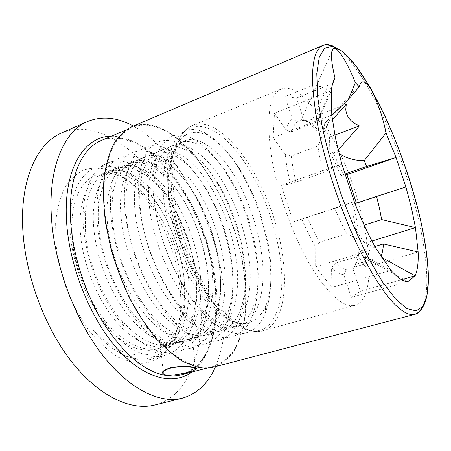 <?xml version="1.0" encoding="UTF-8"?>
<svg xmlns="http://www.w3.org/2000/svg" width="451" height="451" viewBox="0 0 451 451"><rect width="100%" height="100%" fill="white"/><g stroke="black" fill="none" stroke-linecap="round" stroke-linejoin="round"><path stroke-width="0.34" stroke-dasharray="2.25 1.69" d="M131.585 126.81C143.689 122.198 156.66 124.408 170.495 133.451C203.001 155.02 231.453 207.065 241.871 258.09C246.06 280.24 247.03 300.8 244.786 319.776C242.627 331.71 239.126 342.1 234.283 350.94C228.674 358.675 221.819 364.053 213.723 367.08M346.278 104.198L315.886 115.98L315.863 130.469L319.376 131.799L322.831 130.491L332.359 119.803M322.831 130.491L324.974 123.337L326.71 121.11L312.109 120.75L308.574 122.108L303.703 119.616L296.566 98.036L284.987 96.61L292.389 119.036L297.435 121.629L301.076 120.208L316.495 85.78C317.121 86.631 319.347 86.784 323.175 86.242L328.131 85.346L312.109 120.75M331.84 115.512L326.71 121.11M332.477 84.207L318.677 118.269C308.935 120.231 303.066 120.879 301.076 120.208M281.261 185.423L341.751 163.905L322.995 172.654L295.924 182.255L290.354 183.929L281.261 185.423L293.251 221.886L334.834 208.469L354.244 201.597L293.251 221.886M292.389 119.036C289.57 120.891 287.49 124.561 286.154 130.046L274.473 113.218L273.143 137.611L285.207 154.473L291.25 155.973L317.87 146.113L319.883 158.848L322.995 172.654M355.01 203.581L353.139 204.202L355.89 215.905L357.852 227.129L364.12 225.139M197.25 366.381C188.473 363.782 179.357 358.827 169.897 351.509C160.398 342.845 151.192 332.094 142.279 319.252C129.352 298.737 118.613 274.287 111.459 248.839L106.177 223.719C104.085 207.342 103.544 192.132 104.559 178.1C106.425 165.027 109.593 153.904 114.069 144.72C119.171 136.777 125.13 131.027 131.946 127.464C143.959 122.892 156.83 125.085 170.563 134.043C202.877 155.454 231.194 207.212 241.567 257.961C245.733 279.992 246.703 300.439 244.47 319.308C242.328 331.175 238.85 341.503 234.035 350.292C228.46 357.981 221.65 363.331 213.605 366.336C208.587 367.666 203.136 367.683 197.25 366.381M195.396 369.69C191.404 371.709 174.419 375.869 166.504 375.023L165.004 374.781M418.133 252.002L366.003 267.37L364.746 243.241L355.952 230.568L357.852 227.129M355.952 230.568L353.81 218.075L350.737 205.036L356.397 203.119M285.207 154.473L287.084 168.584L290.354 183.929M291.25 155.973L293.015 168.601L295.924 182.255M271.541 157.049C265.87 117.305 269.117 94.637 281.272 89.039C306.742 79.173 351.041 159.102 364.143 225.748C372.673 265.825 370.581 301.037 355.208 305.304C343.29 308.039 328.176 294.475 309.854 264.613C292.676 235.106 277.41 192.329 271.541 157.049M171.132 196.952C169.858 186.331 169.711 176.161 170.687 166.43C171.346 157.709 175.439 145.312 178.895 141.304C182.858 136.36 184.374 135.058 190.463 132.898C196.551 132.042 197.763 131.506 207.578 135.666C220.325 143.029 228.285 153.171 231.419 157.134L239.757 169.069L244.831 177.655L253.902 196.326C258.057 206.665 261.388 216.221 263.891 224.993C266.992 237.271 268.892 246.471 269.597 252.594C270.701 259.483 271.175 268.17 271.012 278.662C270.296 290.512 268.537 299.582 265.74 305.868C264.247 310.265 261.146 314.618 256.45 318.925L249.138 322.899C245.265 324.004 240.992 323.824 236.313 322.364C209.974 316.23 174.007 254.308 169.102 201.569C168.009 191.444 167.885 182.255 168.736 174.007C168.155 183.343 168.184 188.061 169.644 200.345C170.754 208.435 172.536 217.016 174.977 226.086L179.064 239.227C181.11 245.147 184.143 252.661 188.163 261.783C193.129 272.083 197.718 280.516 201.93 287.078L211.198 300.355L219.919 310.66C214.992 305.203 210.177 298.934 205.487 291.859C202.33 287.073 194.995 275.211 186.844 256.021C181.883 243.269 178.387 232.784 176.358 224.553C173.753 213.599 173.269 212.212 171.132 196.952M215.572 366.595C225.026 343.594 227.631 316.202 223.375 284.406C215.071 220.127 177.908 150.38 133.344 126.06M61.697 132.915C89.929 121.071 124.076 139.156 150.042 171.115C176.042 203.491 194.325 248.433 199.72 291.729C206.445 344.468 191.461 395.628 154.721 405.032M256.45 318.925L248.715 323.017C235.174 327.099 215.307 315.108 199.15 292.338C182.153 269.157 167.716 231.865 164.26 203.362C159.744 171.758 167.231 146.823 179.972 142.747C185.586 140.503 191.991 141.264 199.184 145.025C212.883 153.272 225.072 167.659 235.743 188.168C246.714 210.059 253.766 232.682 256.907 256.038C259.472 275.606 258.254 292.609 253.248 307.052C249.166 317.82 242.971 324.466 234.667 326.992C220.759 331.169 200.571 319.415 184.307 296.927C167.197 274.033 152.878 237.091 149.687 208.757C145.442 177.35 153.413 152.41 166.537 148.17C172.874 145.65 180.084 146.671 188.174 151.226C201.789 159.88 213.751 174.193 224.074 194.167C234.695 215.505 241.443 237.474 244.318 260.064C246.601 278.284 245.479 294.435 240.947 308.512C236.685 320.65 229.982 328.108 220.843 330.893C206.581 335.172 186.088 323.649 169.728 301.437C152.511 278.825 138.31 242.226 135.368 214.056C131.388 182.847 139.833 157.901 153.317 153.503C160.421 150.696 168.482 152.015 177.491 157.45C203.514 173.071 227.146 221.148 231.915 264.032C233.934 280.922 232.913 296.172 228.866 309.786C224.457 323.356 217.252 331.671 207.246 334.738C192.639 339.107 171.854 327.815 155.409 305.863C138.085 283.527 124.002 247.266 121.302 219.265C117.576 188.247 126.466 163.301 140.306 158.752C148.232 155.651 157.168 157.303 167.124 163.707C192.724 180.045 215.347 226.503 219.693 267.945C221.458 283.516 220.556 297.823 216.993 310.863C212.489 325.932 204.777 335.155 193.862 338.515L187.385 339.502L190.965 338.075L198.874 337.1C218.724 332.393 228.443 300.174 224.271 266.479C221.396 239.007 209.315 205.966 194.415 185.181C179.622 163.713 159.135 150.775 145.183 156.785C136.591 160.077 130.638 169.272 127.323 184.358C125.491 194.184 125.237 205.166 126.568 217.314C129.674 253.039 152.145 300.293 174.12 319.128C188.202 331.637 200.943 336.361 212.336 333.3C231.746 328.717 240.952 296.42 236.566 262.55C233.494 234.932 221.385 201.642 206.637 180.609C191.979 158.893 171.842 145.645 158.267 151.502C150.69 154.394 145.222 162.315 141.868 175.264C139.483 185.874 139.1 198.141 140.729 212.071C144.376 249.927 168.691 299.599 191.495 317.628C204.359 328.294 215.871 332.229 226.019 329.433C244.972 324.979 253.648 292.614 249.037 258.558C245.767 230.794 233.635 197.25 219.034 175.963C204.523 153.994 184.752 140.436 171.566 146.135C164.914 148.672 159.936 155.448 156.644 166.47C153.701 177.643 153.199 191.066 155.144 206.738C159.389 246.686 185.412 298.635 208.909 315.768C220.567 324.788 230.906 328.035 239.926 325.504C258.406 321.191 266.535 288.747 261.687 254.511C258.22 226.605 246.06 192.802 231.622 171.256C217.264 149.033 197.876 135.148 185.096 140.678C179.284 142.888 174.796 148.638 171.639 157.923C170.168 162.563 169.198 167.924 168.736 174.007M175.76 334.123L169.131 334.89C145.245 323.046 119.583 283.724 110.602 243.382C101.509 203.006 110.207 170.444 127.509 163.916C135.954 160.798 145.081 162.343 154.879 168.55L157.066 170.01C191.726 193.564 217.641 267.409 205.318 311.737C201.016 328.063 192.802 338.233 180.676 342.236L170.715 343.205L185.626 340.843L194.375 336.525C198.914 332.889 203.17 327.014 207.161 318.908C210.059 310.66 211.919 301.719 212.742 292.079C212.979 281.232 212.393 271.04 210.978 261.49L207.877 246.409L200.892 224.463L194.06 209.084C190.142 201.439 184.809 193.096 178.06 184.047C173.703 178.619 167.507 172.851 159.474 166.74C153.447 163.093 148.334 161.058 144.134 160.624C139.782 160.409 139.573 159.733 132.295 161.982L126.669 165.286C124.611 166.994 122.993 168.68 121.815 170.343C118.996 173.252 114.126 184.673 113.026 193.812C111.921 202.544 111.696 210.972 112.355 219.096C113.038 225.985 113.906 232.135 114.96 237.547L121.105 260.086C129.398 284.293 142.798 306.212 156.773 320.21C162.197 325.78 168.522 330.42 175.76 334.123L177.519 336.13L171.566 342.952L164.485 344.959C162.478 344.485 161.086 342.664 160.325 339.502L159.874 340.708C144.557 334.501 130.39 320.858 117.378 299.791C104.096 276.728 96.272 253.27 93.898 229.412C90.657 198.778 100.398 173.838 114.904 168.995C124.639 165.286 135.441 167.744 147.308 176.369C171.639 193.806 192.244 237.147 195.762 275.6C197.07 288.555 196.427 300.828 193.817 312.419C189.296 330.69 180.597 341.852 167.727 345.9C152.173 350.534 130.587 339.885 113.894 318.705C96.305 297.158 82.561 261.868 80.543 234.357C77.533 203.908 87.68 178.979 102.501 174.001C113.24 169.971 125.023 172.908 137.859 182.802C161.351 200.633 180.93 242.452 184.047 279.349C185.152 290.991 184.639 302.164 182.497 312.876C180.964 320.137 178.647 326.524 175.546 332.043L173.071 336.39C166.34 345.308 160.793 350.427 156.435 351.752C152.291 354.215 145.836 355.332 137.07 355.106C127.221 353.511 119.746 350.979 114.655 347.512C107.191 343.155 99.885 337.128 92.731 329.422C99.88 337.929 106.526 344.299 112.671 348.522L122.988 354.582C125.852 356.053 129.865 357.361 135.029 358.506C145.493 359.847 149.213 358.686 155.533 356.149C161.762 353.088 166.909 348.454 170.968 342.253C176.454 333.114 179.983 322.087 181.55 309.172C182.243 300.918 182.165 291.662 181.308 281.39C180.259 273.402 178.946 266.129 177.367 259.584C174.238 248.129 170.134 236.871 165.06 225.81C160.776 217.438 155.871 209.444 150.352 201.817C143.83 192.87 134.855 184.871 123.439 177.818L116.6 174.926C93.661 166.577 72.177 185.671 71.901 225.291L72.329 237.401C74.263 287.575 110.534 344.434 140.526 349.362C146.051 350.624 151.198 350.579 155.956 349.226C162.963 347.14 168.725 342.704 173.24 335.916L175.546 332.043M116.674 173.387C166.707 198.271 199.184 302.982 169.379 346.689C160.641 359.943 148.373 365.248 132.571 362.598L118.455 357.248C108.736 351.239 99.288 342.805 90.115 331.959C81.355 319.883 73.761 306.308 67.329 291.239C61.798 275.696 58.027 260.137 56.014 244.549L55.608 222.602C57.057 209.078 60.13 197.465 64.82 187.768C70.283 179.391 76.771 173.415 84.281 169.83C92.167 167.642 100.41 167.721 109.001 170.078L116.674 173.387M72.329 237.401C74.026 263.908 87.099 298.331 104.187 319.596C121.116 341.892 143.655 353.15 159.744 348.155C180.812 343.093 191.985 311.111 188.439 277.946C186.105 250.897 174.103 218.588 158.803 198.519C143.627 177.767 122.153 165.697 107.146 172.124C94.817 177.102 87.528 191.117 85.284 214.169L85.543 232.507C87.511 261.49 103.132 299.633 121.871 320.616C139.551 340.387 156.452 348.358 172.581 344.53C193.259 339.58 203.959 307.514 200.21 274.18C197.701 246.99 185.677 214.439 170.501 194.139C155.448 173.15 134.291 160.798 119.622 167.095C108.685 171.403 101.813 183.608 99 203.705C98.194 211.209 98.188 219.152 98.983 227.53C101.249 258.868 119.419 300.479 139.427 320.808C146.569 328.458 153.977 334.14 161.661 337.844L159.936 340.229M171.538 343.093L178.872 342.343L179.374 342.625L170.715 343.205M179.374 342.625L184.498 349.221L187.159 340.308L191.072 338.323L191.444 338.566L187.3 340.68M191.444 338.566L193.287 345.252L192.848 343.465L190.407 340.516C188.495 340.071 186.449 340.905 184.256 343.014L177.519 336.13M159.874 340.708L160.471 344.243C160.973 346.272 161.915 347.574 163.296 348.155C165.889 348.364 168.392 346.78 170.811 343.408M159.885 340.325L160.325 339.502M187.385 339.502L187.159 340.308M193.287 345.252C210.634 346.261 222.428 336.812 228.668 316.906C236.363 290.884 233.268 257.995 222.304 224.959C210.11 190.66 193.626 166.295 172.857 151.857C152.105 138.942 132.656 145.786 126.094 177.164C122.097 198.981 125.006 224.993 134.81 255.198C145.036 284.857 161.706 311.139 177.638 325.633C206.349 351.746 231.949 343.47 240.597 315.937C249.003 289.835 245.829 255.198 234.407 220.793C222.281 186.077 203.937 158.431 183.224 145.481C164.553 134.714 147.64 140.577 140.853 167.592C135.965 189.989 138.823 217.534 149.416 250.215C160.584 282.32 178.489 309.989 195.48 324.387C221.864 346.672 244.29 339.028 252.74 314.77C261.834 288.758 258.57 252.346 246.686 216.581C234.125 180.434 214.952 151.502 193.913 139.139C176.29 129.595 163.6 135.999 155.843 158.357C150.104 181.076 152.923 210.003 164.294 245.13C176.386 279.609 195.418 308.58 213.34 322.747C237.339 341.593 256.98 334.636 265.115 313.406C274.862 287.653 271.491 249.442 259.145 212.314C246.167 174.746 226.171 144.478 204.94 132.814C189.583 125.04 178.286 130.576 171.053 149.405C165.167 169.661 166.831 196.303 176.031 229.339C185.643 261.958 203.44 293.669 219.919 310.66M161.661 337.844L165.551 344.553L164.485 344.959M184.498 349.221C200.402 347.856 211.215 337.342 216.948 317.667C223.487 291.081 221.294 261.546 210.375 229.074C198.75 196.439 182.892 172.84 162.811 158.273C139.917 142.928 117.604 150.984 111.589 187.137C108.511 208.091 111.465 232.406 120.451 260.08C129.73 287.219 145.025 311.957 159.795 326.423C167.885 334.377 176.037 339.902 184.256 343.014M178.872 342.343L178.466 341.869M171.566 342.952L165.917 344.429L169.131 334.89M165.782 344.914L165.551 344.553L165.917 344.429L165.782 344.914C157.574 340.956 149.625 334.879 141.93 326.682C127.447 311.156 115.591 290.551 106.351 264.867C98.211 239.802 95.212 217.388 97.365 197.611C102.411 156.226 127.983 146.626 153.075 164.745L157.066 170.01M92.731 329.422C110.241 351.385 132.707 363.004 149.935 359.543C166.769 355.36 177.756 341.745 182.897 318.688C187.328 294.503 184.893 268.655 175.597 241.144C165.658 213.436 151.97 192.357 134.533 177.903C118.782 165.81 104.508 163.014 91.705 169.497C79.32 176.178 70.333 195.469 69.956 220.691C68.591 251.833 83.57 297.429 105.557 324.585C122.599 346.56 144.179 358.697 161.137 356.256C177.666 353.037 188.648 340.477 194.077 318.569C199.218 293.46 196.867 266.321 187.024 237.164C176.521 207.815 162.061 185.857 143.649 171.279C116.296 149.98 86.992 161.61 83.463 208.717C79.945 243.016 98.138 297.564 123.833 326.096C141.394 345.714 158.464 354.52 175.044 352.513C189.922 349.322 200.047 337.889 205.419 318.226C211.271 292.316 208.999 263.953 198.615 233.139C187.554 202.155 172.372 179.357 153.075 164.745M319.376 131.799C315.615 127.334 312.019 124.104 308.574 122.108M338.132 150.07L336.677 151.722L333.278 152.957L343.324 174.582L345.088 173.968M345.387 174.881L340.984 175.608L343.324 174.582M340.984 175.608L329.782 151.553L329.557 137.042L315.886 115.98M333.278 152.957L329.782 151.553M315.863 130.469C311.63 125.395 307.576 121.781 303.703 119.616M302.007 219.321C306.263 229.627 310.818 238.85 315.683 246.996L315.649 266.783L376.044 248.456L346.836 233.674L319.691 242.266C315.39 234.915 311.348 226.673 307.548 217.54M319.691 242.266L315.683 246.996M331.575 267.815C336.13 272.021 340.201 274.326 343.786 274.738L351.295 297.485L407.924 281.593L372.261 261.805L346.278 269.523C343.07 268.999 339.456 266.885 335.448 263.181L362.057 255.142L391.028 270.363L331.88 287.473L331.575 267.815L335.448 263.181M346.278 269.523L343.786 274.738M374.939 246.5L358.957 251.37C358.477 256.839 357.367 261.174 355.625 264.376L380.734 256.89L382.471 257.854M351.295 297.485L360.445 291.284L353.212 269.405L355.625 264.376M353.212 269.405C355.225 265.865 356.487 260.988 356.995 254.781L366.003 267.37M358.957 251.37L356.995 254.781M353.139 204.202L350.737 205.036M331.333 90.566L317.848 121.612L292.017 131.534C293.195 126.708 295.005 123.405 297.435 121.629M292.017 131.534L286.154 130.046M329.557 137.042L334.862 135.063M336.677 151.722L338.932 153.317M405.906 186.979L356.476 203.356M364.746 243.241L371.945 241.02M381.163 255.937L380.734 256.89M360.445 291.284L401.48 279.688M372.261 261.805C369.279 261.197 365.879 258.975 362.057 255.142M346.836 233.674C342.63 226.165 338.633 217.76 334.834 208.469M273.143 137.611L331.789 115.044L317.87 146.113M315.649 266.783L331.88 287.473M331.327 90.561L274.473 113.218M296.566 98.036L328.131 85.346M317.594 83.384L284.987 96.61M317.848 121.612L318.677 118.269M421.843 308.507C430.203 294.041 427.509 257.076 417.84 216.581C404.034 158.104 375.429 90.764 349.192 59.932C343.014 52.682 337.286 47.941 332.004 45.714M101.255 140.509C113.934 135.638 127.379 137.448 141.591 145.949C177.982 167.524 208.706 226.058 215.42 279.823C221.531 324.945 209.946 367.204 181.358 374.809L190.632 370.761C194.984 367.576 196.76 366.781 203.001 358.218C213.949 341.762 218.459 312.768 214.417 280.68C209.456 242.988 193.575 203.345 171.622 174.864C149.788 146.445 121.218 131.72 101.255 140.509M173.872 193.58C169.604 156.739 178.015 130.987 192.436 125.53C224.835 112.615 272.415 187.12 281.993 251.85C288.584 290.658 282.236 325.43 262.623 330.837C247.486 334.456 230.106 322.504 210.482 294.982C192.227 267.742 177.671 227.53 173.872 193.58M279.355 252.295C273.391 216.322 257.233 177.423 237.203 152.06C217.269 126.923 193.778 117.61 180.428 136.089C172.181 148.058 169.379 167.671 172.023 194.922C177.609 253.992 218.03 323.677 246.663 329.839C275.465 338.769 287.467 298.765 279.355 252.295M111.211 136.275C157.495 135.599 206.716 212.156 214.687 280.866C219.817 319.877 212.46 356.814 191.816 372.064M324.974 123.337L331.851 115.631M333.949 113.286L360.231 83.863M316.495 85.78L331.626 52.051M131.946 127.464L125.677 130.13M178.895 141.304L180.428 136.089C184.944 129.409 189.572 126.596 192.436 125.53L281.272 89.039M236.313 322.364L246.663 329.839C254.353 331.885 259.675 332.218 262.623 330.837L355.208 305.304M239.926 325.504L234.667 326.992M185.626 340.843L180.682 342.241M170.968 342.253L169.379 346.689M116.6 174.926L109.001 170.078M172.581 344.53L167.727 345.9M192.848 343.465L195.593 368.484M159.744 348.155L155.956 349.226M226.019 329.433L220.843 330.893M212.336 333.295L207.246 334.738M198.874 337.1L193.862 338.515M195.717 369.42L191.737 371.072C187.858 372.391 172.564 375.892 166.752 375.023L164.452 374.584M145.183 156.785L140.306 158.746M158.267 151.502L153.317 153.503M171.572 146.135L166.537 148.17M249.138 322.899L248.715 323.017M107.146 172.124L102.501 174.001M160.471 344.243L163.087 372.16M127.323 184.358L126.094 177.164M174.12 319.128L177.638 325.633M141.868 175.264L140.853 167.592M191.495 317.628L195.48 324.387M156.644 166.47L155.843 158.357M208.909 315.768L213.34 322.747M171.639 157.923L171.053 149.405M216.948 317.667L216.993 310.863M162.811 158.273L167.124 163.707M228.668 316.906L228.866 309.786M172.857 151.857L177.491 157.45M240.597 315.937L240.947 308.512M183.224 145.481L188.174 151.226M252.74 314.77L253.248 307.052M193.913 139.139L199.184 145.025M265.115 313.406L265.74 305.868M204.94 132.814L207.584 135.672M113.026 193.812L111.589 187.137M156.773 320.21L159.795 326.423M119.628 167.09L114.904 168.995M85.284 214.169L83.463 208.717M121.871 320.616L123.833 326.096M99 203.705L97.365 197.611M139.427 320.808L141.93 326.682M69.956 220.691L71.901 225.291M105.557 324.585L104.187 319.596M147.308 176.369L143.649 171.279M193.817 312.419L194.077 318.569M137.859 182.802L134.533 177.903M182.497 312.876L182.897 318.688M205.419 318.226L205.312 311.742M173.24 335.916L173.071 336.39M132.301 161.977L127.509 163.91M185.09 140.684L179.972 142.747M213.605 366.336L207.015 368.067"/><path stroke-width="0.68" d="M332.004 45.714C328.689 44.373 325.707 44.243 323.046 45.337L326.372 44.835L332.663 45.895L342.315 51.273L355.563 65.339L370.429 87.883L385.007 116.087C399.073 147.144 411.098 181.747 419.458 215.195C428.811 255.706 432.171 290.822 422.852 307.086C417.947 312.853 419.898 311.613 414.993 314.291L213.723 367.08C208.695 368.411 203.232 368.428 197.341 367.131L183.912 361.956C174.537 356.29 165.117 348.307 155.646 338.019C146.338 326.49 137.668 313.214 129.64 298.196C122.17 282.439 115.958 266.022 110.997 248.952L105.681 223.673C103.567 207.184 103.02 191.884 104.04 177.762C105.917 164.604 109.103 153.408 113.607 144.173C118.737 136.179 124.73 130.395 131.585 126.81L323.046 45.337C311.184 50.766 309.425 77.527 317.775 125.62C325.103 163.234 340.263 209.117 357.35 245.175C375.424 282.072 391.203 304.425 404.682 312.222C408.629 314.386 412.062 315.074 414.993 314.291C417.761 313.53 420.044 311.602 421.843 308.507M332.359 119.803L346.278 104.198L345.782 109.379C346.374 116.753 350.923 122.255 359.436 125.897L338.132 150.07M360.231 83.863L361.843 82.054C360.642 82.708 359.774 84.32 359.238 86.896L348.476 99.276L331.84 115.512M361.843 82.054C363.472 81.338 365.395 82.268 367.61 84.861C373.529 90.871 382.673 114.892 385.994 132.983L364.228 160.624C354.858 160.77 346.424 158.335 338.932 153.317M331.789 115.044L331.333 90.566C331.987 84.974 333.221 80.819 335.042 78.096L332.477 84.207M335.042 78.096C331.017 61.387 330.414 51.51 333.227 48.471C334.67 47.761 336.542 48.77 338.842 51.499C343.792 57.525 349.311 67.876 355.388 82.561L348.476 99.276M391.028 270.363L376.044 248.456C368.428 235.163 361.161 219.541 354.244 201.597L341.751 163.905L335.443 137.995L331.789 115.05M356.397 203.119L346.949 174.627L396.063 157.489L405.906 186.979L376.579 196.433L379.477 208.244L381.636 219.564L415.456 227.614L418.133 252.002L383.406 243.923L374.939 246.5M405.906 186.979L411.436 207.821L415.456 227.608L371.945 241.02M376.579 196.433L355.01 203.581M165.004 374.781C160.359 372.938 162.027 370.643 170.016 367.903C179.351 366.133 187.289 365.93 193.829 367.289C196.687 367.937 197.205 368.738 195.396 369.69M133.344 126.06C117.277 117.249 102.011 115.738 87.545 121.516C64.837 130.942 48.747 165.365 51.245 214.298C53.398 260.768 73.062 315.858 100.37 352.248C127.746 388.689 159.288 404.04 182.136 398.222C197.115 393.937 208.261 383.395 215.572 366.595M182.136 398.222L154.721 405.032C130.908 411.087 98.549 396.339 70.931 360.8C43.381 325.318 24.061 271.333 22.623 225.472C20.876 177.192 38.042 142.775 61.697 132.915L87.545 121.516M193.361 367.689L195.914 368.89C195.339 370.367 190.356 371.714 185.897 372.774C180.327 374.369 168.234 375.818 166.971 375.153L164.452 374.584L163.239 373.789C161.83 370.925 168.945 368.174 172.429 367.768C179.261 366.206 192.69 367.041 193.361 367.689M334.862 135.063L359.436 125.897M345.088 173.968L366.612 166.442L364.228 160.624M346.949 174.627L345.387 174.881M366.612 166.442L396.068 157.489L385.994 132.983M364.12 225.139L381.636 219.564M383.406 243.923C383.158 248.856 382.414 252.859 381.163 255.937M401.48 279.688L415.123 275.826L407.924 281.593C403.431 281.836 397.799 278.092 391.028 270.358M382.471 257.854L415.123 275.826C417.525 270.487 418.528 262.55 418.133 251.996M359.238 86.896L355.388 82.561M207.015 368.067L181.358 374.809C176.053 376.213 170.331 376.326 164.198 375.147C143.474 370.716 123.224 353.364 103.442 323.102C85.053 293.421 72.566 254.296 70.598 220.449C68.028 178.421 81.541 148.379 101.255 140.509L125.677 130.13M191.816 372.064C173.505 385.746 144.292 379.15 117.074 348.493C89.912 317.949 68.879 265.165 66.511 220.516C63.365 168.246 84.675 135.982 111.211 136.275M419.43 215.166C405.573 157.433 377.758 91.919 352.101 61.156L341.649 50.946L332.291 46.368L324.619 48.257L319.257 57.232L316.782 73.502L317.645 96.689L322.07 125.711C326.766 147.438 333.007 170.004 340.793 193.423C349.254 216.508 358.308 237.728 367.948 257.07L382.144 281.435L395.386 298.799L406.892 308.585L416.132 310.908L422.824 306.376L426.883 295.895L428.388 280.499C428.298 262.358 425.107 239.774 419.43 215.166M331.851 115.631L333.949 113.286M331.626 52.051L333.227 48.471M195.92 368.89L195.717 369.42M163.087 372.16L163.239 373.789"/></g></svg>

